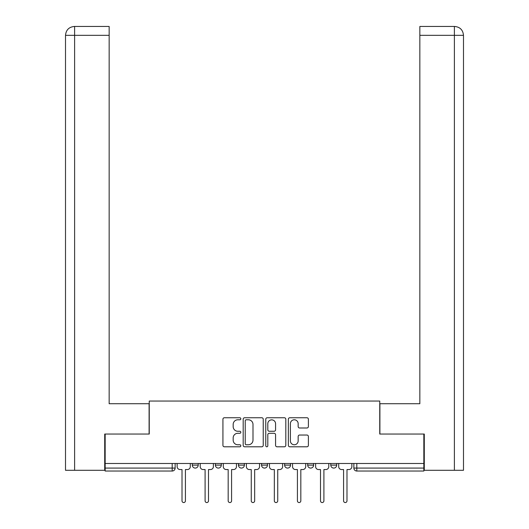 <?xml version="1.0" encoding="UTF-8"?>
<svg xmlns="http://www.w3.org/2000/svg" width="529" height="529" viewBox="0 0 529 529"><rect width="100%" height="100%" fill="white"/><g stroke="black" fill="none" stroke-linecap="round" stroke-linejoin="round"><path stroke-width="0.79" d="M240.827 418.77A1.018 1.018 0 0 0 239.816 417.751L224.382 417.751A1.455 1.455 0 0 0 222.927 419.206L222.927 445.345A1.455 1.455 0 0 0 224.382 446.793L239.816 446.793A1.018 1.018 0 0 0 240.827 445.782A1.018 1.018 0 0 0 239.816 444.763L237.819 444.763A4.649 4.649 0 0 1 233.17 440.115L233.17 437.939A4.649 4.649 0 0 1 237.819 433.291L239.816 433.291A1.018 1.018 0 0 0 240.827 432.272A1.018 1.018 0 0 0 239.816 431.261L237.819 431.261A4.649 4.649 0 0 1 233.17 426.612L233.17 424.43A4.649 4.649 0 0 1 237.819 419.788L239.816 419.788A1.018 1.018 0 0 0 240.827 418.77M330.784 463.49L330.784 465.117L336.702 465.117A2.956 2.956 0 0 1 333.739 468.079A2.956 2.956 0 0 1 330.784 465.117L330.784 463.49M307.699 463.49L307.699 465.117L313.618 465.117A2.956 2.956 0 0 1 310.662 468.079A2.956 2.956 0 0 1 307.699 465.117L307.699 463.49M261.544 463.49L261.544 465.117L267.456 465.117A2.956 2.956 0 0 1 264.5 468.079A2.956 2.956 0 0 1 261.544 465.117L261.544 463.49M306.939 427.987A1.455 1.455 0 0 0 308.394 426.539L308.394 419.206A1.455 1.455 0 0 0 306.939 417.751L289.806 417.751A1.455 1.455 0 0 0 288.351 419.206L288.351 445.345A1.455 1.455 0 0 0 289.806 446.793L306.939 446.793A1.455 1.455 0 0 0 308.394 445.345L308.394 436.485A1.455 1.455 0 0 0 306.939 435.036L299.606 435.036A1.455 1.455 0 0 0 298.158 436.485L298.158 440.882A3.882 3.882 0 0 1 294.269 444.763A3.882 3.882 0 0 1 290.388 440.882L290.388 423.669A3.882 3.882 0 0 1 294.269 419.788A3.882 3.882 0 0 1 298.158 423.669L298.158 426.539A1.455 1.455 0 0 0 299.606 427.987L306.939 427.987M74.609 470.294L65.51 470.294L65.51 35.324C66.039 29.935 68.995 26.979 74.377 26.45L109.153 26.45L109.153 35.324L74.609 35.324L74.609 470.294L104.716 470.294L104.716 434.051L149.251 434.051L149.251 401.055L379.749 401.055L379.749 434.051L423.841 434.051L423.841 463.49L105.159 463.49L105.159 468.079L175.139 468.079L175.139 463.49L175.139 468.079A2.956 2.956 0 0 1 172.183 471.035L105.159 471.035L105.159 468.079M105.159 434.051L105.159 463.49M263.23 419.206A1.455 1.455 0 0 0 261.776 417.751L244.643 417.751A1.455 1.455 0 0 0 243.188 419.206L243.188 445.345A1.455 1.455 0 0 0 244.643 446.793L261.776 446.793A1.455 1.455 0 0 0 263.23 445.345L263.23 419.206M267.224 417.751L284.357 417.751A1.455 1.455 0 0 1 285.812 419.206L285.812 445.345A1.455 1.455 0 0 1 284.357 446.793L277.024 446.793A1.455 1.455 0 0 1 275.576 445.345L275.576 434.745A1.455 1.455 0 0 0 274.121 433.291L269.254 433.291A1.455 1.455 0 0 0 267.806 434.745L267.806 445.782A1.018 1.018 0 0 1 266.788 446.793A1.018 1.018 0 0 1 265.77 445.782L265.77 419.206A1.455 1.455 0 0 1 267.224 417.751M353.861 463.49L353.861 468.079L423.841 468.079L423.841 471.035L356.817 471.035A2.956 2.956 0 0 1 353.861 468.079M423.841 463.49L423.841 468.079M336.702 463.49L336.702 465.117L336.702 463.49M313.618 465.117L313.618 463.49L313.618 465.117A2.956 2.956 0 0 1 310.662 468.079M290.54 463.49L290.54 465.117A2.956 2.956 0 0 1 287.578 468.079A2.956 2.956 0 0 1 284.622 465.117A2.956 2.956 0 0 0 287.578 468.079A2.956 2.956 0 0 0 290.54 465.117L290.54 463.49M284.622 463.49L284.622 465.117L290.54 465.117M267.456 463.49L267.456 465.117M244.378 463.49L244.378 465.117A2.956 2.956 0 0 1 241.422 468.079A2.956 2.956 0 0 1 238.46 465.117A2.956 2.956 0 0 0 241.422 468.079A2.956 2.956 0 0 0 244.378 465.117L238.46 465.117L238.46 463.49M215.382 463.49L215.382 465.117L221.301 465.117L221.301 463.49L221.301 465.117A2.956 2.956 0 0 1 218.338 468.079A2.956 2.956 0 0 1 215.382 465.117A2.956 2.956 0 0 0 218.338 468.079M192.298 463.49L192.298 465.117L198.216 465.117L198.216 463.49L198.216 465.117A2.956 2.956 0 0 1 195.261 468.079A2.956 2.956 0 0 1 192.298 465.117A2.956 2.956 0 0 0 195.261 468.079M172.183 463.49L172.183 471.035A2.956 2.956 0 0 0 175.139 468.079M246.236 419.788A1.018 1.018 0 0 0 245.225 420.8L245.225 443.745A1.018 1.018 0 0 0 246.236 444.763L248.346 444.763A4.649 4.649 0 0 0 252.994 440.115L252.994 424.43A4.649 4.649 0 0 0 248.346 419.788L246.236 419.788M275.576 423.742A3.882 3.882 0 0 0 271.688 419.861A3.882 3.882 0 0 0 267.806 423.742L267.806 429.806A1.455 1.455 0 0 0 269.254 431.261L274.121 431.261A1.455 1.455 0 0 0 275.576 429.806L275.576 423.742M177.136 463.49L177.136 466.598A2.956 2.956 0 0 0 180.098 469.56L182.016 469.56L182.016 500.851A1.699 1.699 0 0 0 183.722 502.55A1.699 1.699 0 0 0 185.421 500.851L185.421 469.56L187.345 469.56A2.956 2.956 0 0 0 190.301 466.598L190.301 463.49M200.213 463.49L200.213 466.598A2.956 2.956 0 0 0 203.176 469.56L205.1 469.56L205.1 500.851A1.699 1.699 0 0 0 206.799 502.55A1.699 1.699 0 0 0 208.499 500.851L208.499 469.56L210.423 469.56A2.956 2.956 0 0 0 213.385 466.598L213.385 463.49M223.298 463.49L223.298 466.598A2.956 2.956 0 0 0 226.253 469.56L228.178 469.56L228.178 500.851A1.699 1.699 0 0 0 229.877 502.55A1.699 1.699 0 0 0 231.583 500.851L231.583 469.56L233.507 469.56A2.956 2.956 0 0 0 236.463 466.598L236.463 463.49M149.099 434.051L149.099 403.72L109.153 403.72L109.153 35.324M74.384 26.45C68.988 26.979 66.026 29.941 65.51 35.324L65.51 381.528L65.51 35.324L74.609 35.324L74.609 26.45L109.153 26.45M379.901 434.051L379.901 403.72L419.847 403.72L419.847 26.45L454.603 26.45L419.847 26.45M463.49 470.294L463.49 381.528L463.49 470.294L424.284 470.294L424.284 434.051L423.841 434.051M454.391 26.45L452.394 26.45L454.391 26.45L454.391 35.324L419.847 35.324M454.391 470.294L454.391 35.324L463.49 35.324L463.49 381.528L463.49 35.324C462.961 29.935 460.005 26.979 454.623 26.45M246.375 463.49L246.375 466.598A2.956 2.956 0 0 0 249.338 469.56L251.262 469.56L251.262 500.851A1.699 1.699 0 0 0 252.961 502.55A1.699 1.699 0 0 0 254.661 500.851L254.661 469.56L256.585 469.56A2.956 2.956 0 0 0 259.541 466.598L259.541 463.49M269.459 463.49L269.459 466.598A2.956 2.956 0 0 0 272.415 469.56L274.339 469.56L274.339 500.851A1.699 1.699 0 0 0 276.039 502.55A1.699 1.699 0 0 0 277.738 500.851L277.738 469.56L279.662 469.56A2.956 2.956 0 0 0 282.625 466.598L282.625 463.49M292.537 463.49L292.537 466.598A2.956 2.956 0 0 0 295.493 469.56L297.417 469.56L297.417 500.851A1.699 1.699 0 0 0 299.123 502.55A1.699 1.699 0 0 0 300.822 500.851L300.822 469.56L302.747 469.56A2.956 2.956 0 0 0 305.702 466.598L305.702 463.49M315.615 463.49L315.615 466.598A2.956 2.956 0 0 0 318.577 469.56L320.501 469.56L320.501 500.851A1.699 1.699 0 0 0 322.201 502.55A1.699 1.699 0 0 0 323.9 500.851L323.9 469.56L325.824 469.56A2.956 2.956 0 0 0 328.787 466.598L328.787 463.49M338.699 463.49L338.699 466.598A2.956 2.956 0 0 0 341.655 469.56L343.579 469.56L343.579 500.851A1.699 1.699 0 0 0 345.278 502.55A1.699 1.699 0 0 0 346.984 500.851L346.984 469.56L348.902 469.56A2.956 2.956 0 0 0 351.864 466.598L351.864 463.49M356.817 463.49L356.817 471.035M65.51 35.324L65.51 381.528"/></g></svg>
